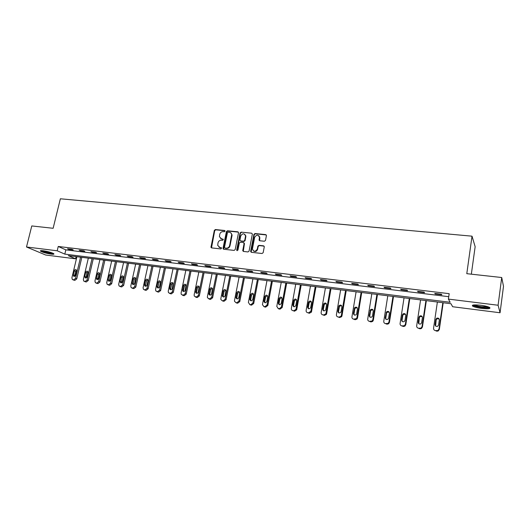 <?xml version="1.0" encoding="UTF-8"?>
<svg xmlns="http://www.w3.org/2000/svg" width="530" height="530" viewBox="0 0 530 530"><rect width="100%" height="100%" fill="white"/><g stroke="black" fill="none" stroke-linecap="round" stroke-linejoin="round"><path stroke-width="0.79" d="M225.045 231.179L224.568 230.477L215.379 229.556L214.332 230.384L210.96 247.278L211.629 247.901L220.844 248.928L221.593 248.106L219.91 247.497L217.704 245.37L218.009 242.853C218.539 241.084 219.665 240.196 221.381 240.203L222.58 240.328L223.329 239.52L221.646 238.911L219.433 236.751L219.745 234.3C220.268 232.537 221.394 231.65 223.11 231.643L224.309 231.762L225.045 231.179M224.985 230.755L215.756 229.828L214.71 230.649L211.51 247.881M221.507 247.881L219.91 247.497M223.249 239.302L221.646 238.911M481.724 308.414C477.344 307.817 474.324 307.062 472.654 306.148C471.442 304.896 474.065 304.591 480.531 305.227C484.943 305.823 487.991 306.585 489.667 307.499C490.853 308.771 488.203 309.076 481.724 308.414M51.132 254.128C46.269 253.36 42.744 252.373 40.558 251.167C39.975 250.624 40.85 250.478 43.168 250.743C48.064 251.518 51.595 252.505 53.775 253.704C54.358 254.254 53.477 254.4 51.132 254.128M264.417 241.243L265.51 240.395L266.431 235.545L265.689 234.605L255.01 233.531L253.93 234.379L250.63 251.445L251.366 252.313L262.072 253.506L263.165 252.651L264.284 246.775L263.543 245.827L258.945 245.337L257.858 246.185L257.308 249.04C255.354 251.995 253.724 251.969 252.426 248.954L254.632 237.38C256.639 234.406 258.262 234.459 259.501 237.533L259.084 239.858L259.826 240.766L264.417 241.243M26.5 246.993L31.773 225.946L53.133 228.291L60.36 198.79L472.025 236.175L466.791 273.679L501.718 277.515L498.094 305.24L500.062 312.76L452.66 306.738L450.977 303.73L68.29 255.632L75.565 258.812L45.673 255.016L26.5 246.993L57.2 250.783L64.812 254.115L450.175 302.285L448.4 299.099L498.094 305.24M448.4 299.099L449.175 293.666L58.247 246.47L57.2 250.783M238.513 232.822L237.818 231.809L227.463 230.769L226.403 231.603L223.057 248.225L223.746 249.246L234.127 250.398L235.194 249.564L238.513 232.822M241.13 232.14L251.644 233.193L252.373 234.055L249.073 251.094L247.987 251.942L243.462 251.439L242.733 250.624L244.098 243.561L243.389 242.535L240.408 242.217L239.335 243.051L237.93 250.153L236.691 250.014L240.064 232.975L241.13 232.14L251.644 233.193M471.342 274.182L475.145 246.682L472.025 236.175M58.247 246.47L65.839 249.869L448.744 296.687M68.781 249.365L73.206 249.908L71.967 249.339L67.529 248.802L68.781 249.365L68.88 248.968M80.341 250.776L84.833 251.319L83.614 250.756L79.116 250.213L80.341 250.776L80.441 250.372M92.074 252.201L96.626 252.757L95.433 252.194L90.862 251.637L92.074 252.201L92.167 251.796M103.973 253.651L108.597 254.215L107.418 253.651L102.787 253.088L103.973 253.651L104.066 253.241M116.05 255.122L120.741 255.692L119.588 255.129L114.891 254.559L116.05 255.122L116.143 254.711M128.3 256.613L133.063 257.196L131.937 256.626L127.167 256.05L128.3 256.613L128.393 256.195M140.735 258.13L145.571 258.719L144.471 258.15L139.629 257.56L140.735 258.13L140.828 257.706M153.355 259.667L158.265 260.263L157.191 259.693L152.276 259.097L153.355 259.667L153.448 259.243M166.168 261.224L171.15 261.833L170.11 261.264L165.115 260.661L166.168 261.224L166.261 260.8M179.18 262.807L184.235 263.423L183.221 262.86L178.153 262.244L179.18 262.807L179.273 262.377M192.39 264.417L197.518 265.04L196.537 264.477L191.39 263.854L192.39 264.417L192.476 263.98M205.799 266.047L211.013 266.683L210.059 266.12L204.838 265.484L205.799 266.047L205.885 265.61M219.42 267.71L224.713 268.352L223.799 267.789L218.486 267.14L219.42 267.71L219.506 267.266M233.253 269.392L238.632 270.048L237.751 269.485L232.359 268.829L233.253 269.392L233.346 268.948M247.311 271.102L252.77 271.771L251.922 271.208L246.443 270.538L247.311 271.102L247.397 270.658M261.588 272.844L267.14 273.52L266.325 272.957L260.76 272.281L261.588 272.844L261.674 272.387M276.097 274.606L281.735 275.295L280.96 274.732L275.302 274.043L276.097 274.606L276.183 274.149M290.837 276.402L296.575 277.097L295.833 276.541L290.089 275.839L290.837 276.402L290.924 275.945M305.823 278.224L311.653 278.939L310.951 278.376L305.108 277.667L305.823 278.224L305.903 277.766M321.054 280.078L326.977 280.801L326.321 280.244L320.385 279.522L321.054 280.078L321.134 279.615M336.537 281.967L342.566 282.702L341.949 282.139L335.907 281.41L336.537 281.967L336.616 281.496M352.284 283.881L358.406 284.63L357.843 284.073L351.695 283.325L352.284 283.881L352.364 283.404M368.29 285.829L374.525 286.591L374.001 286.034L367.754 285.279L368.29 285.829L368.37 285.352M384.575 287.816L390.915 288.585L390.438 288.035L384.084 287.26L384.575 287.816L384.654 287.333M401.137 289.831L407.583 290.619L407.159 290.062L400.693 289.281L401.137 289.831L401.217 289.34M417.991 291.884L424.55 292.679L424.172 292.129L417.594 291.334L417.991 291.884L418.064 291.387M435.137 293.971L441.808 294.779L441.49 294.236L434.792 293.421L435.137 293.971L435.209 293.474M501.718 277.515L503.5 286.313L500.062 312.76M76.082 256.613L75.565 258.812M65.839 249.869L64.812 254.115M223.196 248.928L223.309 248.391M220.672 238.599L222.017 239.169M218.989 247.212L220.281 247.748M238.374 232.127L227.827 231.04L226.767 231.868L223.6 249.219M228.165 232.153L227.423 232.736L224.488 247.338L224.972 248.053L226.237 248.192C227.98 248.206 229.112 247.311 229.642 245.529L231.696 234.644C231.491 233.286 230.742 232.498 229.43 232.279L228.165 232.153M230.848 232.902L232.054 234.909L232.001 235.784L230.007 245.781C229.477 247.563 228.344 248.451 226.608 248.444L225.336 248.305M243.939 242.839L244.463 243.608L243.277 251.392M241.481 232.412L240.415 233.246L237.129 250.73M245.483 236.493L245.536 235.949C244.191 233.094 242.588 233.107 240.726 236.002L239.944 240.123L240.666 240.911L243.648 241.223L244.721 240.388L245.483 236.493L245.827 236.758L244.853 234.333M245.827 236.758L245.065 240.647L243.992 241.488L241.018 241.17M258.845 235.731L259.832 237.804L259.587 240.706M253.506 251.001C255.381 252.035 256.758 251.465 257.646 249.292L257.308 249.04M264.112 246.145L259.283 245.595L258.196 246.437L257.646 249.292M266.279 234.942L255.347 233.803L254.268 234.644L251.16 252.267M80.553 257.176L75.545 278.369L73.677 279.88L72.371 279.529L71.894 277.866L76.91 256.719M81.839 257.335L76.757 278.853L74.896 280.35L73.65 280.045M76.486 270.148L75.459 271.307L74.597 276.368M75.611 275.209L76.578 271.121L76.227 269.823C75.359 269.373 74.697 269.704 74.246 270.81L73.279 274.891L73.65 276.209C74.518 276.633 75.167 276.302 75.611 275.209M53.04 253.28C51.523 253.479 48.826 253.048 44.937 251.995L41.545 250.61M42.778 250.697L51.913 252.823M40.936 250.624L44.586 252.028C48.561 253.121 51.562 253.631 53.576 253.565M489.005 307.155C488.249 307.744 485.838 307.811 481.763 307.347C477.298 306.724 474.569 305.969 473.575 305.094L473.515 304.988M474.535 304.902C475.874 305.631 478.298 306.241 481.796 306.711L488.037 306.79M472.661 305.181L472.826 305.3C474.483 306.207 477.484 306.956 481.836 307.552C485.745 308.01 488.395 308.023 489.793 307.579M92.028 258.62L87.039 279.973L85.158 281.49L83.8 281.112L83.336 279.456L88.331 258.15M93.287 258.772L88.232 280.45L86.35 281.96L85.072 281.642M87.947 271.671L86.88 272.844L86.039 277.959M87.092 276.786L88.059 272.665L87.722 271.38C86.834 270.896 86.158 271.221 85.688 272.347L84.727 276.461L85.085 277.773C85.973 278.23 86.642 277.899 87.092 276.786M103.661 260.078L98.699 281.596L96.798 283.119L95.393 282.715L94.943 281.072L99.912 259.607M104.9 260.237L99.872 282.073L97.97 283.596L96.659 283.258M99.574 273.215L98.467 274.407L97.646 279.575M98.746 278.382L99.7 274.235L99.382 272.963C98.474 272.44 97.778 272.751 97.301 273.911L96.341 278.051L96.685 279.35C97.586 279.847 98.275 279.529 98.746 278.382M115.46 261.562L110.531 283.239L108.604 284.776L107.146 284.338L106.722 282.709L111.658 261.085M116.68 261.714L111.678 283.722L109.756 285.246L108.405 284.901M111.373 274.785L110.22 275.991L109.418 281.211M110.558 280.006L111.512 275.825L111.207 274.573C110.286 274.003 109.578 274.308 109.074 275.494L108.12 279.668L108.445 280.953C109.366 281.49 110.068 281.172 110.558 280.006M127.432 263.065L122.529 284.915L120.588 286.458L119.064 285.975L118.667 284.371L123.576 262.582M128.624 263.218L123.656 285.385L121.715 286.929L120.323 286.564M123.338 276.375L122.145 277.601L121.363 282.874M122.543 281.649L123.49 277.435L123.212 276.203C122.271 275.587 121.542 275.885 121.019 277.104L120.072 281.311L120.376 282.57C121.317 283.159 122.039 282.848 122.543 281.649M139.576 264.596L134.706 286.604L132.745 288.161L131.155 287.631L130.784 286.061L135.667 264.099M140.742 264.742L135.806 287.081L133.845 288.631L132.421 288.247M135.481 277.992L134.236 279.231L133.302 283.457L133.48 284.557M134.706 283.318L135.647 279.072L135.395 277.872C134.434 277.197 133.686 277.481 133.136 278.734L132.195 282.974L132.48 284.206C133.434 284.849 134.176 284.55 134.706 283.318M151.905 266.139L147.062 288.327L145.081 289.89L143.418 289.3L143.08 287.77L147.93 265.643M153.044 266.285L148.135 288.797L146.154 290.36L144.683 289.956M147.804 279.635L146.512 280.887L145.578 285.147L145.77 286.266M147.048 285.007L147.983 280.734L147.757 279.568C146.784 278.826 146.015 279.098 145.439 280.39L144.498 284.663L144.75 285.862C145.724 286.564 146.492 286.286 147.048 285.007M164.406 267.716L159.603 290.069L157.595 291.646L155.853 290.983L155.562 289.506L160.378 267.206M165.519 267.855L160.65 290.546L158.649 292.116L157.132 291.685M158.039 286.856L158.245 287.995L157.205 287.532C158.192 288.313 158.98 288.042 159.57 286.73L160.497 282.417L160.305 281.298L158.96 282.563L158.039 286.856L156.986 286.372L157.205 287.532M160.305 281.298C159.325 280.483 158.53 280.734 157.913 282.066L156.986 286.372M177.099 269.306L172.329 291.844L170.302 293.428L168.474 292.679L168.229 291.268L173.012 268.796M178.186 269.445L173.35 292.315L171.329 293.898L169.759 293.441M172.992 282.993L171.601 284.265L170.68 288.592L170.905 289.751M172.283 288.472L173.045 283.066C172.051 282.159 171.23 282.397 170.581 283.775L169.66 288.115L169.845 289.221C170.839 290.082 171.654 289.831 172.283 288.472M189.978 270.929L185.248 293.64L183.201 295.236L181.28 294.389L181.088 293.063L185.831 270.406M191.038 271.062L186.242 294.11L184.195 295.7L182.578 295.223M185.878 284.709L184.427 285.995L183.519 290.36L183.751 291.533M185.182 290.241L185.977 284.875C184.983 283.868 184.135 284.073 183.44 285.504L182.665 290.917C183.672 291.878 184.506 291.652 185.182 290.241M203.056 272.572L198.366 295.462L196.292 297.072L194.278 296.104L194.139 294.879L198.843 272.042M204.083 272.698L199.326 295.932L197.259 297.535L195.59 297.025M198.955 286.458L197.452 287.75L196.544 292.149L196.796 293.342M198.28 292.043L199.108 286.723C198.114 285.597 197.24 285.776 196.484 287.26L195.683 292.62C196.683 293.7 197.551 293.507 198.28 292.043M216.333 274.242L211.682 297.317L209.582 298.94L207.475 297.82L207.389 296.721L212.06 273.699M217.327 274.361L212.609 297.787L210.523 299.404L208.794 298.854M212.232 288.234L210.668 289.532L209.774 293.964L210.039 295.17M211.583 293.865L212.437 288.618C211.457 287.359 210.556 287.498 209.734 289.042L208.899 294.335C209.893 295.548 210.788 295.389 211.583 293.865M230.775 276.057L226.098 299.662L223.985 301.292L222.202 300.709L220.884 299.536L220.844 298.595L225.469 275.388M229.815 275.931L225.197 299.198L226.098 299.662M225.714 290.036L224.091 291.341L223.203 295.813L223.481 297.032M225.084 295.72L225.965 290.559C225.018 289.155 224.091 289.248 223.19 290.857L222.322 296.058C223.289 297.423 224.21 297.303 225.084 295.72M223.117 301.173L222.209 300.709L223.084 300.835L225.197 299.198M243.502 277.654L238.931 301.113L236.791 302.756L235.903 302.63L234.505 301.252L234.505 300.497L239.09 277.097M244.429 277.773L239.798 301.577L237.659 303.213L235.85 302.623M245.801 235.618L245.695 236.075M239.408 291.864L237.718 293.176L236.837 297.681L237.129 298.92M238.798 297.602L239.692 292.553C238.791 290.977 237.844 291.023 236.85 292.692L235.956 297.787C236.883 299.317 237.824 299.258 238.798 297.602M257.401 279.403L252.876 303.054L250.71 304.71L249.809 304.578L248.385 302.425L252.923 278.84M258.296 279.515L253.711 303.511L251.551 305.161L249.703 304.565M259.72 236.89L259.567 237.586M259.25 239.845L259.21 240.375M253.32 293.733L251.558 295.044L250.69 299.589L250.988 300.835M252.724 299.51L253.625 294.594C252.797 292.838 251.829 292.825 250.723 294.561L249.822 299.523C250.677 301.239 251.644 301.232 252.724 299.51M271.519 281.172L267.041 305.022L264.854 306.691L263.94 306.565L262.443 304.69L266.968 280.602M272.374 281.284L267.842 305.479L265.656 307.142L263.774 306.532M267.445 295.627L265.616 296.939L264.728 301.742L265.066 302.776M266.868 301.451L267.756 296.674C267.021 294.733 266.04 294.66 264.815 296.456L263.92 301.272C264.682 303.18 265.669 303.24 266.868 301.451M285.862 282.974L281.43 307.062L279.217 308.705L278.29 308.573L276.786 306.426L281.238 282.397M286.684 283.08L282.192 307.519L279.986 309.156L278.065 308.526M281.801 297.555L279.893 298.867L279.038 303.511L279.363 304.75M281.238 303.425L282.092 298.781C281.47 296.668 280.483 296.535 279.131 298.383L278.27 303.041C278.899 305.134 279.893 305.267 281.238 303.438L281.238 303.425M300.43 284.809L295.985 309.348L293.812 310.752L292.871 310.62C291.752 310.341 291.242 309.606 291.348 308.407L295.733 284.219M301.212 284.908L296.707 309.798L294.548 311.203L292.871 310.62M296.389 299.516L294.441 300.656L293.56 305.479L293.885 306.744M295.839 305.426L296.687 300.748C296.137 298.675 295.144 298.489 293.713 300.179L292.825 305.015C293.348 307.075 294.335 307.281 295.786 305.638L295.839 305.426M315.237 286.67L310.918 311.13L308.645 312.832L307.691 312.7C306.552 312.415 306.029 311.673 306.128 310.461L310.467 286.067M315.979 286.763L311.435 312.104L309.341 313.283L307.691 312.7M311.216 301.51L309.242 302.464L308.308 307.506L308.632 308.778M310.679 307.46L311.514 302.743C311.037 300.729 310.05 300.477 308.553 301.987L307.619 307.042C308.062 309.036 309.036 309.308 310.553 307.864L310.679 307.46M330.276 288.558L326.016 313.23L325.738 313.972L323.724 314.946L322.75 314.813C321.591 314.522 321.054 313.773 321.147 312.554L325.433 287.949M330.985 288.645L326.659 313.68L326.381 314.423L324.373 315.39L322.75 314.813M326.281 303.544L324.3 304.313L323.3 309.566L323.625 310.832M325.758 309.533L326.579 304.77C326.175 302.822 325.201 302.511 323.651 303.836L322.644 309.103C323.022 311.037 323.989 311.368 325.546 310.103L325.758 309.533M345.567 290.48L341.366 315.363L340.956 316.297L339.041 317.099L338.054 316.96C336.875 316.668 336.331 315.906 336.418 314.681L340.644 289.864M346.229 290.566L341.969 315.814L341.565 316.741L339.65 317.536L338.054 316.96M341.605 305.618L339.611 306.214L339.339 306.877L338.531 311.66L338.856 312.919M341.082 311.633L341.896 306.83C341.552 304.942 340.585 304.578 339.001 305.744L337.921 311.203C338.239 313.064 339.187 313.449 340.777 312.356L341.082 311.633M361.109 292.434L356.968 317.536L356.432 318.629L353.616 319.139C352.417 318.848 351.854 318.079 351.94 316.841L356.1 291.805M361.725 292.514L357.531 317.98L356.995 319.073L355.186 319.716L353.616 319.139M357.18 307.731L355.18 308.168L354.815 308.964L354.014 313.786L354.332 315.032M356.663 313.773L357.465 308.93C357.167 307.095 356.213 306.685 354.616 307.698L353.444 313.329C353.715 315.138 354.65 315.569 356.253 314.621L356.663 313.773M376.909 294.422L372.835 319.742L372.166 320.975L369.43 321.359C368.211 321.061 367.641 320.286 367.721 319.034L371.822 293.779M377.479 294.494L373.345 320.186L372.683 321.412L370.98 321.935L369.43 321.359M373.027 309.884L371.007 310.183L370.543 311.084L369.755 315.946L370.059 317.172M372.504 315.946L373.292 311.057C373.034 309.275 372.093 308.824 370.483 309.712L369.231 315.496C369.463 317.251 370.384 317.722 371.994 316.9L372.504 315.946M392.975 296.436L388.967 321.988L388.165 323.333L385.515 323.618C384.276 323.313 383.693 322.531 383.766 321.266L387.794 295.786M393.499 296.502L389.431 322.425L388.642 323.764L387.033 324.194L385.515 323.618M389.139 312.084L387.092 312.243L386.536 313.243L385.76 318.146L386.045 319.345M388.609 318.152L389.384 313.223C389.159 311.488 388.232 311.004 386.622 311.772L385.283 317.695C385.482 319.404 386.39 319.908 388 319.206L388.609 318.152M409.312 298.489L405.37 324.274L404.456 325.705L401.873 325.91C400.614 325.606 400.017 324.81 400.084 323.538L404.046 297.827M409.789 298.549L405.794 324.704L404.88 326.135L403.363 326.487L401.873 325.91M405.529 314.336L403.449 314.35L402.8 315.436L402.038 320.385L402.29 321.538M404.986 320.405L405.748 315.43C405.549 313.733 404.635 313.217 403.019 313.886L402.369 314.972L401.608 319.935C401.786 321.604 402.681 322.134 404.284 321.531L404.986 320.405M425.921 300.576L422.059 326.593L421.025 328.11L418.514 328.242C417.229 327.931 416.613 327.136 416.679 325.844L420.568 299.907M426.352 300.636L422.43 327.023L421.403 328.534L419.965 328.819L418.514 328.242M422.211 316.642L420.078 316.509L419.336 317.662L418.813 323.75M421.648 322.69L422.397 317.669C422.211 316.006 421.31 315.469 419.694 316.052L418.958 317.205L418.21 322.214C418.369 323.85 419.25 324.4 420.853 323.876L421.648 322.69M442.822 302.703L439.032 328.958L437.899 330.534L435.435 330.614C434.13 330.303 433.5 329.494 433.56 328.196L437.376 302.02M443.199 302.749L439.35 329.382L438.224 330.959L436.859 331.19L435.435 330.614M439.184 319L436.978 318.722L436.163 319.928L435.607 325.99M438.595 325.016L439.33 319.948C439.158 318.318 438.27 317.755 436.654 318.265L435.832 319.477L435.097 324.532C435.243 326.135 436.117 326.712 437.714 326.261L438.595 325.016M224.932 230.749L224.568 230.477M221.48 247.881L221.103 247.629M223.209 239.295L222.839 239.037M211.338 247.139L210.96 246.887M214.71 230.649L214.332 230.384M215.756 229.828L215.379 229.556M223.428 248.471L223.057 248.225M226.767 231.868L226.403 231.603M227.827 231.04L227.463 230.769M238.169 232.074L237.818 231.809M226.608 248.444L226.237 248.192M230.007 245.781L229.642 245.529M232.001 235.784L231.643 235.519M243.104 250.65L242.753 250.398M244.443 243.82L244.098 243.561M237.049 250.266L236.691 250.014M240.415 233.246L240.064 232.975M243.992 241.488L243.648 241.223M245.065 240.647L244.721 240.388M259.435 239.997L259.104 239.732M259.793 238.142L259.462 237.877M258.196 246.437L257.858 246.185M259.283 245.595L258.945 245.337M250.988 251.518L250.644 251.273M254.268 234.644L253.93 234.379M255.347 233.803L255.01 233.531M75.545 278.369L76.757 278.853M72.948 279.774L74.167 280.251M73.677 279.88L74.896 280.35M74.492 275.375L73.279 274.891M75.459 271.307L74.246 270.81M87.039 279.973L88.232 280.45M84.416 281.384L85.615 281.861M85.158 281.49L86.35 281.96M85.926 276.945L84.727 276.461M86.88 272.844L85.688 272.347M98.699 281.596L99.872 282.073M96.043 283.013L97.222 283.49M96.798 283.119L97.97 283.596M97.513 278.541L96.341 278.051M98.467 274.407L97.301 273.911M110.531 283.239L111.678 283.722M107.842 284.67L109.001 285.14M108.604 284.776L109.756 285.246M109.273 280.158L108.12 279.668M110.22 275.991L109.074 275.494M122.529 284.915L123.656 285.385M119.813 286.346L120.946 286.823M120.588 286.458L121.715 286.929M121.198 281.794L120.072 281.311M122.145 277.601L121.019 277.104M134.706 286.604L135.806 287.081M131.957 288.048L133.063 288.525M132.745 288.161L133.845 288.631M133.302 283.457L132.195 282.974M134.236 279.231L133.136 278.734M147.062 288.327L148.135 288.797M144.279 289.777L145.359 290.248M145.081 289.89L146.154 290.36M145.578 285.147L144.498 284.663M146.512 280.887L145.439 280.39M159.603 290.069L160.65 290.546M156.787 291.533L157.841 292.003M157.595 291.646L158.649 292.116M158.96 282.563L157.913 282.066M172.329 291.844L173.35 292.315M169.481 293.315L170.508 293.779M170.302 293.428L171.329 293.898M170.68 288.592L169.66 288.115M171.601 284.265L170.581 283.775M185.248 293.64L186.242 294.11M182.366 295.124L183.367 295.588M183.201 295.236L184.195 295.7M183.519 290.36L182.519 289.877M184.427 285.995L183.44 285.504M198.366 295.462L199.326 295.932M195.444 296.959L196.418 297.423M196.292 297.072L197.259 297.535M196.544 292.149L195.577 291.672M197.452 287.75L196.484 287.26M211.682 297.317L212.609 297.787M208.727 298.821L209.661 299.278M209.582 298.94L210.523 299.404M209.774 293.964L208.833 293.488M210.668 289.532L209.734 289.042M223.084 300.835L223.985 301.292M223.203 295.813L222.295 295.336M224.091 291.341L223.19 290.857M238.931 301.113L239.798 301.577M235.903 302.63L236.777 303.087M236.791 302.756L237.659 303.213M236.837 297.681L235.963 297.211M237.718 293.176L236.85 292.692M252.876 303.054L253.711 303.511M249.809 304.578L250.65 305.035M250.71 304.71L251.551 305.161M250.69 299.589L249.849 299.119M251.558 295.044L250.723 294.561M267.041 305.022L267.842 305.479M263.94 306.565L264.748 307.016M264.854 306.691L265.656 307.142M264.755 301.517L263.947 301.053M265.616 296.939L264.815 296.456M281.437 307.029L282.198 307.479M278.29 308.573L279.058 309.03M279.217 308.705L279.986 309.156M279.045 303.485L278.276 303.014L279.038 303.511M279.893 298.867L279.131 298.383M296.058 309.063L296.78 309.513M293.812 310.752L294.548 311.203M293.56 305.479L292.825 305.015M294.402 300.821L293.673 300.344M310.918 311.13L311.6 311.58M308.645 312.832L309.341 313.283M308.308 307.506L307.619 307.042M309.142 302.809L308.453 302.332M326.016 313.23L326.659 313.68M323.724 314.946L324.373 315.39M323.3 309.566L322.644 309.103M324.121 304.829L323.472 304.352M341.366 315.363L341.969 315.814M339.041 317.099L339.65 317.536M338.531 311.66L337.921 311.203M339.339 306.877L338.736 306.406M356.968 317.536L357.531 317.98M354.616 319.279L355.186 319.716M354.014 313.786L353.444 313.329M354.815 308.964L354.252 308.493M372.835 319.742L373.345 320.186M370.457 321.505L370.98 321.935M369.755 315.946L369.231 315.496M370.543 311.084L370.019 310.62M388.967 321.988L389.431 322.425M386.555 323.764L387.033 324.194M385.76 318.146L385.283 317.695M386.536 313.243L386.059 312.779M405.37 324.274L405.794 324.704M402.933 326.056L403.363 326.487M402.038 320.385L401.608 319.935M402.8 315.436L402.369 314.972M422.059 326.593L422.43 327.023M419.588 328.395L419.965 328.819M418.587 322.657L418.21 322.214M419.336 317.662L418.958 317.205M439.032 328.958L439.35 329.382M436.534 330.773L436.859 331.19M435.428 324.969L435.097 324.532M436.163 319.928L435.832 319.477M211.338 247.53L210.96 247.278M223.422 248.802L223.05 248.557M232.054 234.909L231.696 234.644M243.084 250.869L242.733 250.624M244.463 243.608L244.111 243.349M237.036 250.445L236.678 250.193M245.88 236.214L245.536 235.949M259.422 240.123L259.084 239.858M259.832 237.804L259.501 237.533M250.968 251.697L250.63 251.445M74.173 276.421L73.65 276.209M85.655 278.005L85.085 277.773M97.308 279.608L96.685 279.35M109.134 281.238L108.445 280.953M121.132 282.894L120.376 282.57M133.308 284.57L132.48 284.206M145.671 286.273L144.75 285.862M170.865 289.698L169.845 289.221M183.665 291.394L182.665 290.917M196.65 293.097L195.683 292.62M209.834 294.812L208.899 294.335M223.223 296.535L222.322 296.058M236.831 298.257L235.956 297.787M250.663 299.993L249.822 299.523M264.728 301.742L263.92 301.272M281.43 307.062L282.192 307.519M295.985 309.348L296.707 309.798M294.441 300.656L293.713 300.179M310.746 311.653L311.435 312.104M309.242 302.464L308.553 301.987M325.738 313.972L326.381 314.423M324.3 304.313L323.651 303.836M340.956 316.297L341.565 316.741M339.611 306.214L339.001 305.744M356.432 318.629L356.995 319.073M355.18 308.168L354.616 307.698M372.166 320.975L372.683 321.412M371.007 310.183L370.483 309.712M388.165 323.333L388.642 323.764M387.092 312.243L386.622 311.772M404.456 325.705L404.88 326.135M403.449 314.35L403.019 313.886M421.025 328.11L421.403 328.534M420.078 316.509L419.694 316.052M437.899 330.534L438.224 330.959M436.978 318.722L436.654 318.265"/></g></svg>
